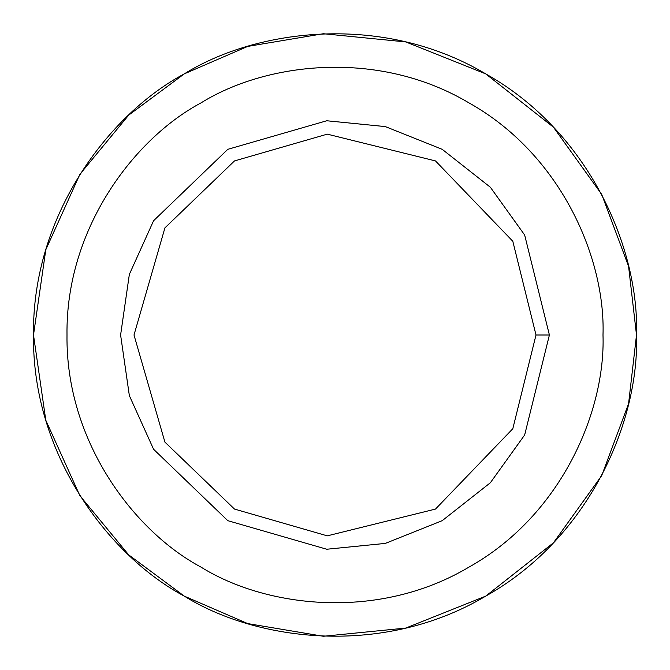 <?xml version="1.0" encoding="UTF-8"?>
<svg xmlns="http://www.w3.org/2000/svg" width="670" height="670" viewBox="0 0 670 670"><rect width="100%" height="100%" fill="white"/><g stroke="black" fill="none" stroke-linecap="round" stroke-linejoin="round"><path stroke-width="1" d="M184.25 596.107L128.707 554.877L79.881 495.683L45.803 420.257L33.5 335L45.803 249.743L79.881 174.317L128.707 115.123L184.25 73.893L247.724 46.406L323.401 33.726L405.76 41.925L485.75 73.893L553.437 127.183L601.71 194.401L628.569 266.291L636.5 335C639.414 420.475 589.927 537.767 485.75 596.107C383.139 657.161 256.819 641.366 184.25 596.107C108.766 555.891 31.934 454.386 33.5 335C31.934 215.614 108.766 114.109 184.25 73.893C256.819 28.634 383.139 12.839 485.75 73.893C589.927 132.233 639.414 249.525 636.5 335L628.569 403.709L601.71 475.6L553.437 542.817L485.75 596.107L405.76 628.075L323.401 636.274L247.724 623.594L184.25 596.107L128.707 554.877L79.881 495.683L45.803 420.257L33.5 335L45.803 249.743L79.881 174.317L128.707 115.123L184.25 73.893C108.766 114.109 31.934 215.614 33.5 335C31.934 454.386 108.766 555.891 184.25 596.107C256.819 641.366 383.139 657.161 485.75 596.107C589.927 537.767 639.414 420.475 636.5 335C639.414 249.525 589.927 132.233 485.75 73.893C383.139 12.839 256.819 28.634 184.25 73.893M549.4 335L536 335L512.81 428.733L435.5 509.074L327.27 535.849L234.5 509.074L164.921 442.125L134 335L164.921 227.875L234.5 160.926L327.27 134.151L435.5 160.926L512.81 241.267L536 335L549.4 335L524.66 235.019L490.331 187.215L442.2 149.326L385.317 126.588L326.751 120.759L227.8 149.326L153.581 220.74L129.352 274.373L120.6 335L129.352 395.627L153.581 449.26L227.8 520.674L326.751 549.241L385.317 543.412L442.2 520.674L490.331 482.785L524.66 434.981L549.4 335L524.66 434.981L490.331 482.785L442.2 520.674L385.317 543.412L326.751 549.241L227.8 520.674L153.581 449.26L129.352 395.627L120.6 335L129.352 274.373L153.581 220.74L227.8 149.326L326.751 120.759L385.317 126.588L442.2 149.326L490.331 187.215L524.66 235.019L549.4 335M536 335L512.81 241.267L435.5 160.926L327.27 134.151L234.5 160.926L164.921 227.875L134 335L164.921 442.125L234.5 509.074L327.27 535.849L435.5 509.074L512.81 428.733L536 335M603 335C605.588 259.022 561.602 154.762 469 102.904C377.796 48.634 265.504 62.67 201 102.904C133.908 138.656 65.61 228.88 67 335C65.61 441.12 133.908 531.344 201 567.096C265.504 607.33 377.796 621.366 469 567.096C561.602 515.238 605.588 410.978 603 335C605.588 410.978 561.602 515.238 469 567.096C377.796 621.366 265.504 607.33 201 567.096C133.908 531.344 65.61 441.12 67 335C65.61 228.88 133.908 138.656 201 102.904C265.504 62.67 377.796 48.634 469 102.904C561.602 154.762 605.588 259.022 603 335M227.8 520.674L153.581 449.26L129.352 395.627L120.6 335L129.352 274.373L153.581 220.74L227.8 149.326M201 567.096C133.908 531.344 65.61 441.12 67 335C65.61 228.88 133.908 138.656 201 102.904"/></g></svg>
